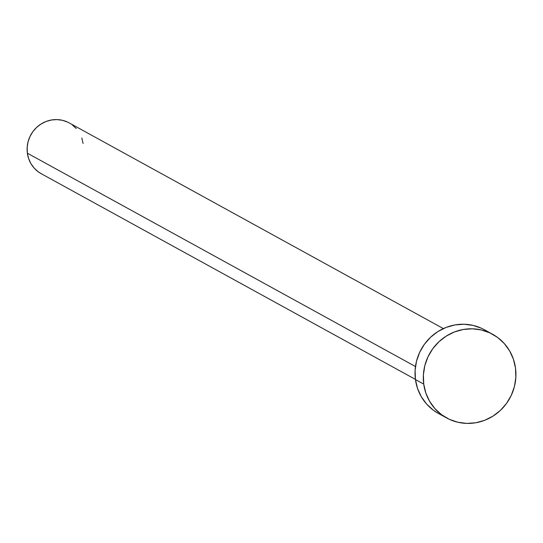 <?xml version="1.0" encoding="UTF-8"?>
<svg xmlns="http://www.w3.org/2000/svg" width="543" height="543" viewBox="0 0 543 543"><rect width="100%" height="100%" fill="white"/><g stroke="black" fill="none" stroke-linecap="round" stroke-linejoin="round"><path stroke-width="0.81" d="M443.353 328.59L69.185 122.908A28.989 27.849 118.8 0 0 39.483 125.06A28.989 27.849 118.8 0 0 27.36 153.18L415.47 366.525L27.36 153.18A28.989 27.849 118.8 0 0 41.254 173.712L415.422 379.394M423.737 384.125A47.743 45.877 -61.2 0 1 443.706 337.807A47.743 45.877 -61.2 0 1 492.616 334.264A47.743 45.877 -61.2 0 1 515.504 368.086A47.743 45.877 -61.2 0 1 495.535 414.404A47.743 45.877 -61.2 0 1 446.617 417.947A47.743 45.877 -61.2 0 1 423.737 384.125L415.449 379.571L423.737 384.125L423.384 374.874L424.816 365.67L427.965 356.866L432.717 348.803L438.887 341.791L446.231 336.09L454.484 331.936L463.315 329.472L472.383 328.807L481.349 329.954L489.867 332.879L497.605 337.461L504.264 343.529L509.599 350.853L513.393 359.14L515.504 368.086L515.85 377.337L514.425 386.541L511.268 395.345L506.524 403.408L500.354 410.427L493.003 416.121L484.756 420.282L475.926 422.739L466.851 423.411L457.885 422.257L449.366 419.339L441.629 414.75L434.97 408.682L429.642 401.365L425.848 393.071L423.737 384.125M492.616 334.264L484.329 329.71A47.743 45.877 118.8 0 0 435.418 333.253A47.743 45.877 118.8 0 0 415.449 379.571A47.743 45.877 118.8 0 0 438.33 413.393L446.617 417.947M438.5 413.488L433.341 410.196L426.683 404.128L421.354 396.804L417.56 388.516L415.449 379.571L415.096 370.319L416.529 361.115L419.678 352.312L424.429 344.248L430.599 337.23L437.943 331.535L446.197 327.381L455.027 324.918L464.095 324.246L473.062 325.4L481.58 328.318M41.356 173.774L38.227 171.771L34.182 168.092L30.944 163.647L28.643 158.61L27.36 153.18L27.15 147.56L28.019 141.974L29.933 136.632L32.811 131.732L36.557 127.476L41.024 124.014L46.033 121.489L51.388 119.996L56.9 119.589L62.343 120.288L67.515 122.066M72.212 124.849L76.258 128.528M81.796 138.01L83.079 143.44"/></g></svg>

